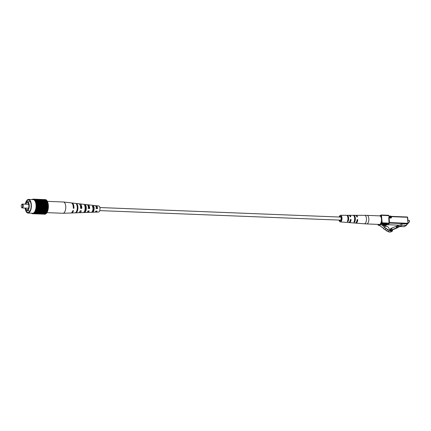 <?xml version="1.0" encoding="UTF-8"?>
<svg xmlns="http://www.w3.org/2000/svg" width="431" height="431" viewBox="0 0 431 431"><rect width="100%" height="100%" fill="white"/><g stroke="black" fill="none" stroke-linecap="round" stroke-linejoin="round"><path stroke-width="0.65" d="M99.728 210.614L340.409 220.139A1.535 0.706 -87.7 0 0 341.169 218.205A1.535 0.706 -87.7 0 0 340.533 217.073L99.852 207.548M47.232 201.347L63.389 201.988A5.646 2.597 92.3 0 1 63.476 201.994A5.646 2.597 92.3 0 1 64.138 202.263A5.646 2.597 92.3 0 1 65.582 209.385A5.646 2.597 92.3 0 1 63.028 213.275A5.646 2.597 92.3 0 1 62.942 213.275L46.931 212.639M87.999 208.168L89.185 208.2A2.855 1.315 -87.7 0 0 88.01 205.754L88.01 205.754M80.624 207.974L81.217 207.99A3.173 1.46 -87.7 0 0 80.171 205.188M95.968 208.378L97.153 208.41A2.538 1.169 -87.7 0 0 96.113 206.395A2.538 1.169 -87.7 0 0 95.887 206.427M77.257 207.025A3.335 1.535 92.3 0 1 77.203 209.164A3.335 1.535 92.3 0 1 77.165 209.347M84.918 206.26L85.435 206.304A2.99 1.379 92.3 0 1 85.699 209.401A2.99 1.379 92.3 0 1 84.498 211.438L84.298 212.553L83.07 212.591A4.17 1.918 -87.7 0 0 83.108 212.591A4.17 1.918 -87.7 0 0 84.993 209.719A4.17 1.918 -87.7 0 0 84.444 205.054L85.634 205.188A4.084 1.88 92.3 0 1 86.162 209.741A4.084 1.88 92.3 0 1 84.32 212.548A4.084 1.88 92.3 0 1 84.298 212.553M92.293 206.864L93.489 206.966A2.672 1.228 92.3 0 1 93.678 209.622A2.672 1.228 92.3 0 1 92.681 211.416L92.336 211.416M81.217 207.99L81.782 208.399A4.429 2.036 -87.7 0 0 79.994 203.868L86.879 204.65A3.917 1.805 92.3 0 1 88.468 208.507L89.637 208.529A3.825 1.762 -87.7 0 0 88.08 204.79A3.825 1.762 -87.7 0 0 87.471 204.951M63.476 201.994L71.217 202.872A5.075 2.338 92.3 0 1 73.259 208.259L73.933 208.27A5.027 2.311 -87.7 0 0 71.907 202.953A5.027 2.311 -87.7 0 0 71.562 202.969M71.907 202.953L78.792 203.734A4.515 2.08 92.3 0 1 80.613 208.383L81.782 208.399M79.994 203.868A4.429 2.036 -87.7 0 0 79.385 203.998M88.08 204.79L94.965 205.571A3.319 1.525 92.3 0 1 96.312 208.631L97.481 208.647A3.227 1.487 -87.7 0 0 96.172 205.706A3.227 1.487 -87.7 0 0 95.558 205.916M95.321 211.901A3.227 1.487 -87.7 0 0 95.914 212.154L98.51 212.068A3.039 1.401 -87.7 0 0 99.884 209.972A3.039 1.401 -87.7 0 0 98.753 205.996L96.172 205.706M75.328 203.34L76.012 203.416M77.127 209.585A4.768 2.193 -87.7 0 0 76.427 204.138L77.111 204.213A4.719 2.171 92.3 0 1 77.795 209.595A4.719 2.171 92.3 0 1 75.662 212.844A4.719 2.171 92.3 0 1 75.544 212.839L74.843 212.866A4.768 2.193 -87.7 0 0 74.972 212.866A4.768 2.193 -87.7 0 0 77.127 209.585M92.859 209.854A3.572 1.643 -87.7 0 0 92.455 205.975L93.646 206.115A3.486 1.605 92.3 0 1 94.028 209.875A3.486 1.605 92.3 0 1 92.525 212.267L91.302 212.311A3.572 1.643 -87.7 0 0 92.859 209.854M71.163 212.941A5.027 2.311 -87.7 0 0 71.508 212.984A5.027 2.311 -87.7 0 0 73.491 210.678L72.823 210.667A5.075 2.338 92.3 0 1 70.819 213.011L63.028 213.275M79.045 212.531A4.429 2.036 -87.7 0 0 79.643 212.709A4.429 2.036 -87.7 0 0 81.346 210.807L80.177 210.786A4.515 2.08 92.3 0 1 78.431 212.752L75.662 212.844M87.181 212.224A3.825 1.762 -87.7 0 0 87.779 212.435A3.825 1.762 -87.7 0 0 89.201 210.931L88.032 210.915A3.917 1.805 92.3 0 1 86.566 212.472L84.32 212.548M95.914 212.154A3.227 1.487 -87.7 0 0 97.045 211.055L95.876 211.034A3.319 1.525 92.3 0 1 94.701 212.197L87.779 212.435M79.924 211.405A3.173 1.46 -87.7 0 0 80.57 210.791M87.784 211.459L87.784 211.459A2.855 1.315 -87.7 0 0 88.57 210.921M85.5 210.166A2.904 1.336 92.3 0 1 85.327 208.949L85.758 208.976M95.687 211.416A2.538 1.169 -87.7 0 0 95.914 211.465A2.538 1.169 -87.7 0 0 96.566 211.045M93.646 209.805A2.586 1.191 92.3 0 1 93.602 209.385M73.281 207.801L73.933 208.27M89.185 208.2L89.637 208.529M97.153 208.41L97.481 208.647M76.928 205.226L77.111 204.213M85.435 206.304L85.634 205.188M93.489 206.966L93.646 206.115M92.525 212.267L92.681 211.416M22.116 207.505A1.557 0.717 -87.7 0 0 22.681 205.598A1.557 0.717 -87.7 0 0 21.836 204.493A1.557 0.717 -87.7 0 0 21.658 204.655A1.557 0.717 -87.7 0 0 21.55 207.316A1.557 0.717 -87.7 0 0 22.116 207.505M21.658 204.655L21.922 204.332A1.95 0.894 92.3 0 1 22.143 204.132A1.95 0.894 92.3 0 1 22.396 204.068A1.95 0.894 92.3 0 1 23.215 205.776A1.95 0.894 92.3 0 1 22.493 207.893A1.95 0.894 92.3 0 1 22.245 207.957A1.95 0.894 92.3 0 1 21.787 207.661L21.55 207.316M25.666 208.092A3.642 1.676 -87.7 0 0 27.013 209.843A3.642 1.676 -87.7 0 0 27.482 209.719A3.642 1.676 -87.7 0 0 28.834 205.759A3.642 1.676 -87.7 0 0 27.304 202.565A3.642 1.676 -87.7 0 0 26.83 202.689A3.642 1.676 -87.7 0 0 25.817 204.202M25.03 208.071A4.87 2.241 -87.7 0 0 25.165 208.733L25.3 208.652A4.579 2.107 -87.7 0 0 26.975 210.781A4.579 2.107 -87.7 0 0 27.568 210.624A4.579 2.107 -87.7 0 0 29.265 205.646A4.579 2.107 -87.7 0 0 27.336 201.633A4.579 2.107 -87.7 0 0 26.749 201.789A4.579 2.107 -87.7 0 0 25.332 204.181M25.849 209.978A6.233 2.866 -87.7 0 0 28.015 212.478A6.233 2.866 -87.7 0 0 28.823 212.262A6.233 2.866 -87.7 0 0 31.134 205.49A6.233 2.866 -87.7 0 0 28.511 200.022A6.233 2.866 -87.7 0 0 27.703 200.232A6.233 2.866 -87.7 0 0 26.151 202.338M25.262 208.739A6.815 3.136 -87.7 0 0 27.993 213.059A6.815 3.136 -87.7 0 0 28.872 212.828A6.815 3.136 -87.7 0 0 31.404 205.42A6.815 3.136 -87.7 0 0 28.532 199.434A6.815 3.136 -87.7 0 0 27.654 199.672A6.815 3.136 -87.7 0 0 25.348 204.105M27.993 213.059L32.659 213.243A6.815 3.136 -87.7 0 0 33.537 213.011A6.815 3.136 -87.7 0 0 36.069 205.603A6.815 3.136 -87.7 0 0 33.198 199.623L28.532 199.434M33.952 213.221L46.047 213.701A7.305 3.362 -87.7 0 0 46.155 213.604L34.06 213.124A7.305 3.362 -87.7 0 1 33.952 213.221L33.78 213.356A7.305 3.362 -87.7 0 1 33.672 213.431L33.494 213.528A7.305 3.362 -87.7 0 1 33.381 213.582L33.203 213.652A7.305 3.362 -87.7 0 1 33.09 213.684L32.907 213.717A7.305 3.362 -87.7 0 1 32.794 213.728L32.616 213.728A7.305 3.362 -87.7 0 1 32.503 213.717L32.325 213.684A7.305 3.362 -87.7 0 1 32.212 213.652L32.034 213.587A7.305 3.362 -87.7 0 1 31.926 213.534L31.754 213.431A7.305 3.362 -87.7 0 1 31.652 213.356L31.678 213.205M45.858 213.69L33.78 213.356M33.672 213.431L45.767 213.905A7.305 3.362 -87.7 0 0 45.875 213.83M45.578 213.9L33.494 213.528M33.381 213.582L45.476 214.062A7.305 3.362 -87.7 0 0 45.589 214.008M45.293 214.056L33.203 213.652M33.09 213.684L45.18 214.164A7.305 3.362 -87.7 0 0 45.298 214.132M45.002 214.153L32.907 213.717M32.794 213.728L44.889 214.207A7.305 3.362 -87.7 0 0 45.002 214.196M44.711 214.202L32.616 213.728M45.449 199.65L45.449 199.623A7.305 3.362 -87.7 0 0 45.336 199.618L33.241 199.138A7.305 3.362 -87.7 0 1 33.354 199.149L33.532 199.181A7.305 3.362 -87.7 0 1 33.645 199.214L33.823 199.278A7.305 3.362 -87.7 0 1 33.93 199.332L34.097 199.434A7.305 3.362 -87.7 0 1 34.205 199.51L34.372 199.639A7.305 3.362 -87.7 0 1 34.475 199.736L34.631 199.898A7.305 3.362 -87.7 0 1 34.728 200.011L34.879 200.21A7.305 3.362 -87.7 0 1 34.97 200.34L35.11 200.566A7.305 3.362 -87.7 0 1 35.197 200.717L35.326 200.965A7.305 3.362 -87.7 0 1 35.407 201.132L35.525 201.406A7.305 3.362 -87.7 0 1 35.595 201.589L35.703 201.886A7.305 3.362 -87.7 0 1 35.762 202.085L35.859 202.403A7.305 3.362 -87.7 0 1 35.913 202.608L35.994 202.947A7.305 3.362 -87.7 0 1 36.037 203.168L36.102 203.518A7.305 3.362 -87.7 0 1 36.139 203.75L36.188 204.116A7.305 3.362 -87.7 0 1 36.215 204.348L36.252 204.725A7.305 3.362 -87.7 0 1 36.269 204.967L36.29 205.35A7.305 3.362 -87.7 0 1 36.296 205.598L36.301 205.986A7.305 3.362 -87.7 0 1 36.296 206.233L36.285 206.621A7.305 3.362 -87.7 0 1 36.274 206.869L36.242 207.257A7.305 3.362 -87.7 0 1 36.22 207.5L36.177 207.882A7.305 3.362 -87.7 0 1 36.145 208.125L36.091 208.502A7.305 3.362 -87.7 0 1 36.048 208.739L35.972 209.105A7.305 3.362 -87.7 0 1 35.924 209.331L35.838 209.687A7.305 3.362 -87.7 0 1 35.778 209.908L35.676 210.242A7.305 3.362 -87.7 0 1 35.611 210.452L35.498 210.77A7.305 3.362 -87.7 0 1 35.423 210.969L35.299 211.265A7.305 3.362 -87.7 0 1 35.213 211.449L35.078 211.723A7.305 3.362 -87.7 0 1 34.992 211.89L34.846 212.144A7.305 3.362 -87.7 0 1 34.749 212.294L34.599 212.515A7.305 3.362 -87.7 0 1 34.496 212.65L34.335 212.844A7.305 3.362 -87.7 0 1 34.232 212.962L34.06 213.124M45.734 199.752L45.74 199.693A7.305 3.362 -87.7 0 0 45.627 199.661L33.532 199.181M46.009 199.903L46.025 199.812A7.305 3.362 -87.7 0 0 45.912 199.758L33.823 199.278M46.279 200.113L46.3 199.984A7.305 3.362 -87.7 0 0 46.192 199.914L34.097 199.434M46.532 200.372L46.57 200.216A7.305 3.362 -87.7 0 0 46.467 200.119L34.372 199.639M46.785 200.679L46.823 200.49A7.305 3.362 -87.7 0 0 46.726 200.377L34.631 199.898M47.044 201.035L47.065 200.819A7.305 3.362 -87.7 0 0 46.974 200.684L34.879 200.21M47.275 201.439L47.291 201.191A7.305 3.362 -87.7 0 0 47.205 201.04L35.11 200.566M47.491 201.88L47.502 201.611A7.305 3.362 -87.7 0 0 47.421 201.444L35.326 200.965M47.674 202.36L47.69 202.069A7.305 3.362 -87.7 0 0 47.62 201.886L35.525 201.406M47.841 202.877L47.857 202.559A7.305 3.362 -87.7 0 0 47.798 202.365L35.703 201.886M47.981 203.421L48.008 203.087A7.305 3.362 -87.7 0 0 47.954 202.882L35.859 202.403M48.1 203.992L48.132 203.647A7.305 3.362 -87.7 0 0 48.089 203.427L35.994 202.947M48.186 204.59L48.234 204.224A7.305 3.362 -87.7 0 0 48.197 203.998L36.102 203.518M48.25 205.199L48.31 204.827A7.305 3.362 -87.7 0 0 48.283 204.59L36.188 204.116M48.294 205.824L48.364 205.447A7.305 3.362 -87.7 0 0 48.347 205.204L36.252 204.725M48.304 206.46L48.391 206.077A7.305 3.362 -87.7 0 0 48.38 205.829L36.29 205.35M48.288 207.095L48.391 206.708A7.305 3.362 -87.7 0 0 48.396 206.465L36.301 205.986M36.274 206.869L48.364 207.349A7.305 3.362 -87.7 0 0 48.38 207.101L36.285 206.621M48.277 207.343L48.337 207.737L36.242 207.257M36.22 207.5L48.315 207.979A7.305 3.362 -87.7 0 0 48.337 207.737M48.224 207.979L48.272 208.362L36.177 207.882M36.145 208.125L48.24 208.604A7.305 3.362 -87.7 0 0 48.272 208.362M48.148 208.604L48.186 208.981L36.091 208.502M36.048 208.739L48.143 209.218A7.305 3.362 -87.7 0 0 48.186 208.981M48.046 209.213L48.067 209.585L35.972 209.105M35.924 209.331L48.019 209.811A7.305 3.362 -87.7 0 0 48.067 209.585M47.922 209.811L47.933 210.166L35.838 209.687M35.778 209.908L47.873 210.387A7.305 3.362 -87.7 0 0 47.933 210.166M47.771 210.382L47.771 210.721L35.676 210.242M35.611 210.452L47.706 210.931A7.305 3.362 -87.7 0 0 47.771 210.721M47.599 210.926L47.593 211.249L35.498 210.77M35.423 210.969L47.518 211.449A7.305 3.362 -87.7 0 0 47.593 211.249M47.399 211.443L47.394 211.745L35.299 211.265M35.213 211.449L47.308 211.928A7.305 3.362 -87.7 0 0 47.394 211.745M47.184 211.923L47.173 212.203L35.078 211.723M34.992 211.89L47.087 212.37A7.305 3.362 -87.7 0 0 47.173 212.203M46.947 212.364L34.846 212.144M34.749 212.294L46.844 212.774A7.305 3.362 -87.7 0 0 46.941 212.623M46.693 212.769L34.599 212.515M34.496 212.65L46.591 213.129A7.305 3.362 -87.7 0 0 46.688 212.995M46.419 213.124L34.335 212.844M34.027 212.952L46.322 213.437A7.305 3.362 -87.7 0 0 46.429 213.323M33.063 199.138A7.305 3.362 -87.7 0 0 32.95 199.149L32.767 199.181A7.305 3.362 -87.7 0 0 32.654 199.214L32.476 199.284A7.305 3.362 -87.7 0 0 32.363 199.337L32.277 199.585M48.391 206.708L36.296 206.233M48.391 206.077L36.296 205.598M48.364 205.447L36.269 204.967M48.31 204.827L36.215 204.348M48.234 204.224L36.139 203.75M48.132 203.647L36.037 203.168M48.008 203.087L35.913 202.608M47.857 202.559L35.762 202.085M47.69 202.069L35.595 201.589M47.502 201.611L35.407 201.132M47.291 201.191L35.197 200.717M47.065 200.819L34.97 200.34M46.823 200.49L34.728 200.011M46.57 200.216L34.475 199.736M46.3 199.984L34.205 199.51M46.025 199.812L33.93 199.332M45.74 199.693L33.645 199.214M45.449 199.623L33.354 199.149M46.774 200.663L34.679 200.183M47.006 200.981L34.916 200.501M47.227 201.342L35.132 200.862M47.432 201.746L35.337 201.266M47.615 202.193L35.52 201.713M47.782 202.672L35.687 202.193M47.927 203.184L35.832 202.71M48.046 203.728L35.956 203.249M48.148 204.294L36.053 203.815M48.224 204.881L36.129 204.402M48.272 205.479L36.177 205M48.299 206.093L36.204 205.614M48.299 206.708L36.204 206.233M48.25 207.715L36.156 207.241M48.186 208.329L36.091 207.85M48.1 208.933L36.005 208.453M47.986 209.514L35.892 209.04M47.852 210.086L35.757 209.606M47.696 210.624L35.601 210.145M47.523 211.142L35.428 210.662M47.329 211.621L35.234 211.142M47.114 212.068L35.019 211.589M46.887 212.472L34.792 211.993M46.645 212.839L34.55 212.359M46.392 213.156L34.297 212.677M380.708 223.942L382.448 223.899L382.329 224.524L384.107 225.774A3.895 3.324 60.2 0 0 386.833 226.394C388.186 226.787 389.004 227.789 389.29 229.4A3.723 3.173 60.2 0 0 390.798 230.477A1.622 1.379 60.2 0 0 392.49 230.208L392.56 230.951A3.647 3.114 -119.8 0 1 389.624 230.601A1.239 1.056 -119.8 0 1 388.196 229.599L388.04 229.486A1.239 1.056 -119.8 0 1 386.612 228.484L386.462 228.376A1.239 1.056 -119.8 0 1 385.034 227.369L381.079 224.583A0.781 0.663 -119.8 0 1 380.708 223.942L379.108 224.74L380.697 223.829M391.682 230.671L392.49 230.208M389.624 230.601L388.035 231.512A3.647 3.114 -119.8 0 0 390.971 231.862L392.56 230.951M388.035 231.512A1.239 1.056 -119.8 0 1 386.607 230.504L388.196 229.599M386.607 230.504L388.04 229.486M386.456 230.396A1.239 1.056 -119.8 0 1 385.028 229.394L386.612 228.484M385.028 229.394L386.462 228.376M384.872 229.281A1.239 1.056 -119.8 0 1 383.445 228.279L385.034 227.369M383.445 228.279L379.49 225.494A0.781 0.663 -119.8 0 1 379.118 224.853M408.906 222.251A0.975 0.447 -87.7 0 0 409.024 222.294A0.975 0.447 -87.7 0 0 409.154 222.256A0.975 0.447 -87.7 0 0 409.267 222.159A0.975 0.447 -87.7 0 0 409.331 220.494A0.975 0.447 -87.7 0 0 409.105 220.343A0.975 0.447 -87.7 0 0 408.976 220.381M409.391 220.597A0.781 0.361 92.3 0 1 409.45 220.667A0.781 0.361 92.3 0 1 409.396 221.997A0.781 0.361 92.3 0 1 409.331 222.062M390.044 230.073L391.639 228.861L392.005 227.945L395.976 226.48L396.396 227.482L398.163 226.846M389.861 229.938L391.639 228.861M391.359 230.671L391.838 230.391L390.664 229.718M396.278 228.355A0.388 0.334 -119.8 0 1 396.197 228.398L397.781 227.493L391.779 229.712L391.838 230.391M396.197 228.398L391.806 230.025M397.781 227.493A0.388 0.334 60.2 0 0 397.958 227.304L398.066 226.986A0.388 0.334 -119.8 0 1 398.244 226.798M398.352 226.614L397.102 227.078L396.8 226.361L396.326 226.275L402.263 224.077L402.231 223.716L406.552 223.888L406.654 224.998A0.388 0.334 60.2 0 1 406.341 225.359L402.371 225.203L398.002 226.819L398.352 226.614L398.05 225.898L396.8 226.361M390.055 229.771L390.416 228.856L392.005 227.945M395.976 226.48L396.326 226.275M396.396 227.482L397.102 227.078M404.321 226.517A0.388 0.334 -119.8 0 1 404.052 226.674L400.076 226.517L397.964 227.299M400.076 226.517L402.371 225.203M400.388 224.772L402.231 223.716M379.35 224.432A4.283 1.972 -87.7 0 0 379.905 224.287A4.283 1.972 -87.7 0 0 381.494 219.627A4.283 1.972 -87.7 0 0 379.689 215.866L367.05 215.365A4.283 1.972 92.3 0 1 368.823 218.539A4.283 1.972 92.3 0 1 367.266 223.786A4.283 1.972 92.3 0 1 366.711 223.931L379.35 224.432M350.333 216.777L350.786 216.513L350.543 216.836L350.08 216.497A3.631 1.67 92.3 0 0 348.878 215.306L340.576 215.295A3.313 1.525 92.3 0 1 341.972 217.747A3.313 1.525 92.3 0 1 340.312 221.911A3.313 1.525 92.3 0 1 339.062 220.085M349.223 215.381A3.658 1.681 -87.7 0 1 349.573 215.306A3.658 1.681 -87.7 0 1 350.786 216.513L350.543 216.836M348 217.332A3.658 1.681 -87.7 0 0 347.919 217.671M357.019 216.965L357.477 216.701A3.911 1.799 -87.7 0 0 356.146 215.311A3.911 1.799 -87.7 0 0 355.796 215.381M357.234 217.025L357.477 216.701L357.234 217.025L356.776 216.68A3.884 1.789 92.3 0 0 355.451 215.311L349.573 215.306M339.186 217.019A3.313 1.525 92.3 0 1 340.576 215.295M347.946 217.919A3.54 1.627 -87.7 0 0 346.826 215.392L347.515 215.392A3.567 1.638 92.3 0 1 348.652 217.941A3.567 1.638 92.3 0 1 348.076 221.464L347.569 221.712L347.386 221.41A3.54 1.627 -87.7 0 0 347.946 217.919M354.627 218.113A3.793 1.746 -87.7 0 0 353.366 215.381L354.056 215.376A3.82 1.756 92.3 0 1 355.333 218.134A3.82 1.756 92.3 0 1 354.67 222.003L354.158 222.234L353.975 221.943A3.793 1.746 -87.7 0 0 354.627 218.113M354.158 222.234L353.975 221.943M347.569 221.712L347.386 221.41M348.943 222.509A3.658 1.681 -87.7 0 0 349.282 222.611A3.658 1.681 -87.7 0 0 351.082 219.713L350.484 220.052A2.554 1.174 -87.7 0 1 350.047 221.076M350.376 219.691L350.769 219.282L350.376 219.691A3.631 1.67 92.3 0 1 348.593 222.558L340.312 221.911M350.769 219.282L351.082 219.713M355.494 223.026A3.911 1.799 -87.7 0 0 355.834 223.123A3.911 1.799 -87.7 0 0 357.773 219.896L357.127 220.268A2.683 1.234 -87.7 0 1 356.809 221.168M357.073 219.88L357.461 219.471L357.073 219.88A3.884 1.789 92.3 0 1 355.144 223.069L349.282 222.611M357.461 219.471L357.773 219.896M348.431 217.865L348 218.296M347.731 216.761A2.505 1.153 92.3 0 1 348.173 218.215A2.505 1.153 92.3 0 1 347.962 220.225L348.076 221.464M354.476 217.165A2.634 1.212 92.3 0 1 354.794 218.442A2.634 1.212 92.3 0 1 354.546 220.65L354.67 222.003M339.58 220.101A2.376 1.094 -87.7 0 0 340.366 220.979A2.376 1.094 -87.7 0 0 341.546 217.989A2.376 1.094 -87.7 0 0 340.555 216.227A2.376 1.094 -87.7 0 0 339.698 217.041M379.49 225.494L381.079 224.583M385.842 225.435A0.388 0.334 -119.8 0 1 385.729 225.553L389.258 223.527A0.388 0.334 -119.8 0 0 389.408 223.204L389.398 223.113M391.289 216.378L407.273 216.998L407.435 217.283L391.402 216.653L391.467 217.326A0.781 0.663 60.2 0 1 390.842 218.054L389.08 217.984L389.505 222.568L407.995 223.301L407.435 217.283L408.157 223.323M378.057 224.379L378.106 224.917L378.984 224.416M380.675 223.447L381.634 222.897L381.446 220.861M381.123 217.418L380.934 215.381L379.98 215.926M381.343 215.021L388.379 215.284L388.541 215.57A0.781 0.663 60.2 0 0 389.301 216.351L389.091 216.076M388.967 217.967L389.365 217.03A0.781 0.663 60.2 0 0 388.746 217.752L389.096 223.565L382.011 223.285L381.042 223.845M389.365 217.03L391.127 217.1L391.062 216.421L389.301 216.351M388.708 215.689L381.457 215.29L382.157 222.811L389.452 223.156A0.388 0.388 0 0 1 389.258 223.527A0.388 0.334 -119.8 0 1 389.096 223.565L385.47 225.585M386.731 224.12L382.448 223.969L386.828 224.125L387.167 224.357L386.462 224.761A0.388 0.334 -119.8 0 1 386.084 224.373L386.505 224.131M382.771 224.831L386.462 224.761M379.135 224.939L378.488 225.311L379.328 225.343M383.746 225.515L385.567 225.591A0.388 0.334 -119.8 0 0 385.729 225.553A0.388 0.388 0 0 1 385.519 225.602L383.768 225.532M404.052 226.674L406.341 225.359M389.188 216.082L390.901 216.13L391.289 217.122M406.605 224.492L407.855 223.775L389.441 223.048M387.232 224.691L399.322 225.171M382.238 224.325L385.562 224.459L385.524 224.088M386.057 224.109L385.416 224.934M387.167 224.357A0.388 0.334 -119.8 0 1 386.844 224.142M390.842 218.054L390.987 217.574A0.388 0.334 60.2 0 0 391.294 217.213L390.987 217.574L389.225 217.504A0.388 0.334 -119.8 0 0 388.913 217.779M391.289 216.637L391.246 216.362L407.273 216.998A0.388 0.388 0 0 1 407.645 217.348L408.162 223.414A0.388 0.334 -119.8 0 1 407.855 223.775L408.205 223.366A0.388 0.388 0 0 1 408.012 223.737L406.611 224.54M381.246 215.015L381.457 215.29L380.934 215.381A0.388 0.334 -119.8 0 1 381.246 215.015M382.157 222.811L381.634 222.897A0.388 0.334 -119.8 0 0 382.011 223.285L382.157 222.811M389.064 217.542L388.746 217.752M389.435 222.972L389.392 222.558M378.009 224.379L378.062 224.971A0.388 0.388 0 0 0 378.434 225.321L378.488 225.311A0.388 0.334 -119.8 0 1 378.106 224.917L378.127 225.014M379.345 225.359L378.359 225.278M355.834 223.123L364.314 223.791A4.24 1.95 -87.7 0 0 366.436 218.458A4.24 1.95 -87.7 0 0 364.648 215.317L367.05 215.365M354.056 215.376L354.131 216.206M347.515 215.392L347.607 216.416M83.108 212.591L79.643 212.709M74.972 212.866L71.508 212.984M22.396 204.068L28.651 204.316M27.336 201.633L30.391 201.751M26.975 210.781L30.03 210.899M22.245 207.957L28.494 208.205M409.024 222.294L408.103 222.256M409.105 220.343L407.92 220.3M391.143 217.536A0.388 0.388 0 0 0 391.337 217.165L391.278 216.486A0.388 0.388 0 0 0 390.901 216.13L389.139 216.066L388.751 215.635A0.388 0.388 0 0 0 388.379 215.284L381.295 215.004A0.388 0.388 0 0 0 381.085 215.053L379.668 215.866M387.205 224.707L399.284 225.181M404.208 226.636L406.503 225.321M396.24 228.382L397.824 227.471M356.146 215.311L364.648 215.317M366.711 223.931L364.314 223.791"/></g></svg>
